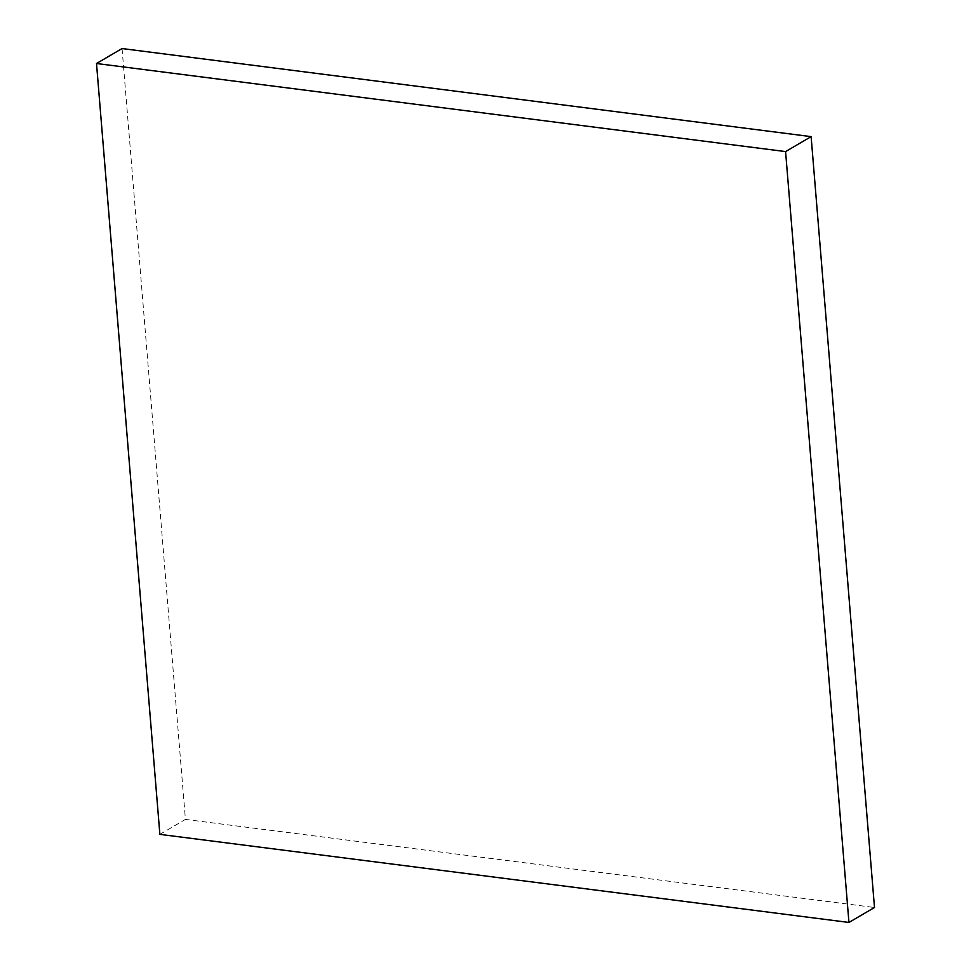 <?xml version="1.0" encoding="UTF-8"?>
<svg xmlns="http://www.w3.org/2000/svg" width="971" height="971" viewBox="0 0 971 971"><rect width="100%" height="100%" fill="white"/><g stroke="black" fill="none" stroke-linecap="round" stroke-linejoin="round"><path stroke-width="0.73" stroke-dasharray="4.86 3.64" d="M122.055 48.55L185.425 819.415L874.495 907.497M159.875 834.368L185.425 819.415"/><path stroke-width="1.46" d="M848.945 922.45L874.495 907.497L811.125 136.632L122.055 48.55L96.505 63.503L159.875 834.368L848.945 922.45L785.575 151.585L811.125 136.632M785.575 151.585L96.505 63.503"/></g></svg>
